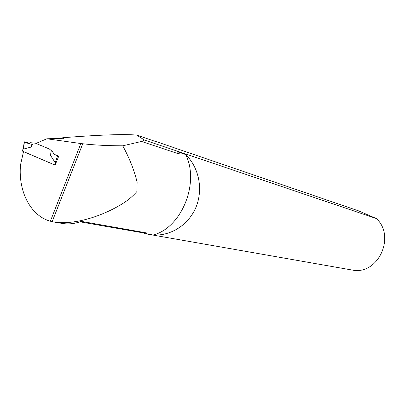 <?xml version="1.0" encoding="UTF-8"?>
<svg xmlns="http://www.w3.org/2000/svg" width="405" height="405" viewBox="0 0 405 405"><rect width="100%" height="100%" fill="white"/><g stroke="black" fill="none" stroke-linecap="round" stroke-linejoin="round"><path stroke-width="0.61" d="M62.026 223.393L62.279 223.439C68.491 224.451 74.824 223.752 81.284 221.353L147.44 233.083L145.957 233.751L153.095 235.006C181.455 228.015 199.954 182.918 185.652 154.528L178.858 152.24L179.344 154.072L141.548 141.451L122.755 145.815C129.514 158.284 134.303 170.424 137.123 182.25L136.956 191.489C132.587 196.481 127.57 200.667 121.905 204.054C102.495 215.956 75.36 225.048 54.452 222.117L52.169 221.672L82.752 143.76L80.838 143.532L50.362 221.216L52.169 221.672M50.362 221.216C30.486 215.814 18.038 191.13 20.518 164.901L23.51 151.612M154.513 141.163L136.652 135.052L144.423 140.044L176.6 150.928L179.344 154.072M154.912 141.153L358.805 210.954L376.275 218.518L176.6 150.928M147.44 233.083L143.527 232.931L107.041 226.577M143.527 232.931L145.253 233.72L354.026 270.368C379.09 273.684 395.599 235.634 376.275 218.518M61.687 138.434L62.679 137.751L63.631 138.257L63.307 138.394M136.652 135.052C122.912 134.004 98.253 134.905 62.679 137.751M51.227 150.538L50.478 155.287L55.222 162.683L57.657 155.798L53.389 153.976L53.04 152.037L49.354 148.984L35.989 143.441L46.833 138.788L63.631 138.257M46.833 138.788L80.838 143.532M82.752 143.76C94.38 145.091 107.715 145.775 122.755 145.815M144.474 140.049L141.548 141.451M185.652 154.528C198.88 167.376 203.35 188.968 196.116 206.925C188.725 224.836 170.945 236.105 153.095 235.006M145.957 233.751L145.253 233.72M178.362 151.678L178.858 152.24M53.612 154.037L58.75 156.183L55.085 165.124L23.399 151.586M36.005 143.431L35.402 143.183L36.121 143.385M30.977 147.091L32.268 142.864L30.552 142.717L29.033 143.8L24.457 141.927L23.323 149.126L30.977 147.091L33.251 143.011L35.402 143.183M23.323 149.126L23.308 148.048M22.321 151.045L55.1 165.093M55.222 162.683L56.082 162.253M50.478 155.287L51.298 150.594M51.43 150.832L53.04 152.037M32.268 142.864L33.251 143.011M53.389 153.976L52.756 151.961M57.657 155.798L58.745 156.178M24.457 141.927L29.727 143.309L24.32 141.811L29.033 143.8M22.452 151.161L23.217 148.944M54.629 164.911L55.419 162.628M54.452 222.117L62.279 223.439M107.33 226.628L80.008 221.813M22.305 151.095L23.166 148.584M24.28 141.846L23.186 148.797"/></g></svg>
